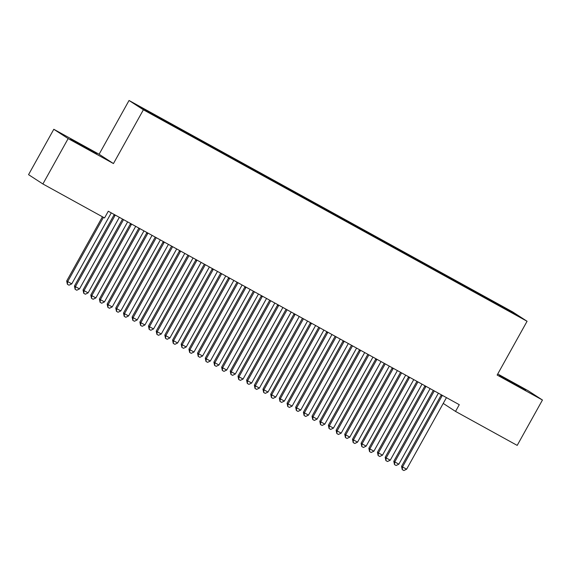 <?xml version="1.0" encoding="UTF-8"?>
<svg xmlns="http://www.w3.org/2000/svg" width="571" height="571" viewBox="0 0 571 571"><rect width="100%" height="100%" fill="white"/><g stroke="black" fill="none" stroke-linecap="round" stroke-linejoin="round"><path stroke-width="0.86" d="M86.735 148.431L96.82 153.763L91.888 150.794L70.597 139.174L86.735 148.431M515.57 384.797L525.655 390.136L520.723 387.167L499.432 375.54L515.57 384.797M53.802 129.282L68.149 138.589L113.451 163.563L99.111 154.256L53.802 129.282L28.55 174.655L42.889 183.969L104.55 217.951L108.29 211.227L459.277 404.689L455.537 411.413L517.198 445.394L542.45 400.021L528.111 390.714L497.741 373.976M99.111 154.256L129.039 100.482L512.737 311.966L527.076 321.273L143.385 109.789L129.039 100.482M510.952 311.98L511.523 311.709L492.159 300.896L155.241 115.192L156.618 116.084L156.475 116.591M511.523 311.709L517.497 315.585L499.418 305.756M156.618 116.084L138.625 106.17L144.591 110.046L163.963 120.852L499.504 305.663M166.425 121.495L166.254 122.115M172.97 125.099L172.827 125.606M182.784 130.509L182.606 131.13M189.322 134.114L189.179 134.62M199.136 139.524L198.965 140.145M205.681 143.128L205.539 143.635M215.495 148.539L215.317 149.159M222.033 152.143L221.891 152.65M231.847 157.553L231.676 158.174M238.393 161.158L238.25 161.664M248.207 166.568L248.028 167.189M254.745 170.172L254.602 170.679M264.559 175.583L264.387 176.203M271.104 179.187L270.961 179.694M280.918 184.597L280.739 185.218M287.456 188.202L287.313 188.708M297.27 193.612L297.091 194.233M303.815 197.216L303.672 197.723M313.629 202.626L313.45 203.247M320.167 206.231L320.024 206.738M329.981 211.641L329.802 212.262M336.526 215.253L336.383 215.752M346.333 220.656L346.162 221.277M352.878 224.267L352.735 224.767M362.692 229.67L362.514 230.291M369.237 233.282L369.087 233.782M379.044 238.685L378.873 239.306M385.589 242.297L385.446 242.796M395.403 247.7L395.225 248.321M401.941 251.311L401.798 251.811M411.755 256.714L411.584 257.335M418.3 260.326L418.158 260.826M428.114 265.729L427.936 266.35M434.652 269.341L434.51 269.84M444.466 274.744L444.295 275.372M451.011 278.355L450.869 278.855M460.826 283.758L460.647 284.387M467.363 287.37L467.221 287.87M477.178 292.78L476.999 293.401M483.723 296.385L483.58 296.884M493.537 301.795L493.358 302.416M68.149 138.589L42.889 183.969M527.076 321.273L497.148 375.047L542.45 400.021M113.451 163.563L143.385 109.789M443.224 403.419L455.537 411.413M492.159 300.896L491.795 301.552M475.8 291.881L475.436 292.538M459.448 282.866L459.084 283.523M443.089 273.852L442.732 274.508M426.737 264.837L426.373 265.494M410.385 255.822L410.021 256.479M394.026 246.808L393.662 247.464M377.674 237.793L377.31 238.45M361.315 228.778L360.951 229.435M344.963 219.764L344.599 220.42M328.603 210.749L328.239 211.406M312.251 201.734L311.887 202.391M295.892 192.72L295.528 193.376M279.54 183.705L279.176 184.362M263.181 174.69L262.824 175.347M246.829 165.676L246.465 166.332M230.47 156.661L230.113 157.318M214.118 147.646L213.754 148.296M197.766 138.632L197.402 139.281M181.407 129.617L181.043 130.267M165.055 120.602L164.691 121.252M441.997 396.031L441.026 395.403L401.556 466.321L402.526 466.95L441.997 396.031A1.927 1.87 123 0 0 442.225 395.339L442.232 395.296M406.616 469.205L403.883 470.518L402.241 469.619L402.526 466.95L406.616 469.205L446.087 398.287A1.927 1.87 123 0 1 446.551 397.723L446.586 397.694M441.026 395.403A1.927 1.87 123 0 0 441.255 394.754M402.241 469.619L401.556 466.321M433.282 390.357A1.927 1.87 -57 0 1 433.275 390.371L393.804 461.289L394.775 461.918L398.858 464.173L438.335 393.255A1.927 1.87 -57 0 1 438.378 393.169M434.288 390.914A1.927 1.87 -57 0 1 434.245 390.999L394.775 461.918L394.49 464.587L393.804 461.289M398.858 464.173L396.124 465.493L394.49 464.587M425.645 387.017L424.674 386.389L385.197 457.307L386.167 457.935L425.645 387.017A1.927 1.87 123 0 0 425.873 386.324L425.88 386.282M390.257 460.19L387.523 461.504L385.889 460.604L386.167 457.935L390.257 460.19L429.727 389.272A1.927 1.87 123 0 1 430.199 388.708L430.234 388.68M424.674 386.389A1.927 1.87 123 0 0 424.895 385.739M385.889 460.604L385.197 457.307M409.286 378.002L408.315 377.374L368.845 448.292L369.815 448.92L409.286 378.002A1.927 1.87 123 0 0 409.514 377.31L409.521 377.267M373.905 451.176L371.171 452.489L369.537 451.59L369.815 448.92L373.905 451.176L413.375 380.257A1.927 1.87 123 0 1 413.839 379.694L413.875 379.665M408.315 377.374A1.927 1.87 123 0 0 408.543 376.724M369.537 451.59L368.845 448.292M417.936 381.899A1.927 1.87 -57 0 1 417.886 381.985L416.923 381.357A1.927 1.87 -57 0 1 416.923 381.357L377.445 452.275L378.416 452.903L382.506 455.158L421.976 384.24A1.927 1.87 -57 0 1 422.026 384.155M417.886 381.985L378.416 452.903L378.138 455.572L377.445 452.275M382.506 455.158L379.772 456.479L378.138 455.572M401.577 372.884A1.927 1.87 -57 0 1 401.534 372.97L400.564 372.342A1.927 1.87 -57 0 1 400.564 372.342L361.093 443.26L362.064 443.888L366.147 446.144L405.624 375.226A1.927 1.87 -57 0 1 405.674 375.14M401.534 372.97L362.064 443.888L361.778 446.558L361.093 443.26M366.147 446.144L363.42 447.464L361.778 446.558M392.934 368.987L391.963 368.359L352.493 439.277L353.456 439.906L392.934 368.987A1.927 1.87 123 0 0 393.162 368.295L393.169 368.252M357.546 442.154L354.812 443.474L353.178 442.575L353.456 439.906L357.546 442.154L397.016 371.243A1.927 1.87 123 0 1 397.487 370.679L397.523 370.65M391.963 368.359A1.927 1.87 123 0 0 392.184 367.71M353.178 442.575L352.493 439.277M376.575 359.973L375.604 359.345L336.133 430.263L337.104 430.891L376.575 359.973A1.927 1.87 123 0 0 376.81 359.28L376.81 359.238M341.194 433.139L338.46 434.46L336.826 433.56L337.104 430.891L341.194 433.139L380.664 362.221A1.927 1.87 123 0 1 381.135 361.664L381.164 361.636M375.604 359.345A1.927 1.87 123 0 0 375.832 358.695M336.826 433.56L336.133 430.263M384.219 363.313A1.927 1.87 -57 0 1 384.212 363.327L344.734 434.245L345.705 434.874L349.795 437.129L389.265 366.211A1.927 1.87 -57 0 1 389.315 366.125M385.225 363.87A1.927 1.87 -57 0 1 385.175 363.955L345.705 434.874L345.426 437.543L344.734 434.245M349.795 437.129L347.061 438.449L345.426 437.543M368.866 354.855A1.927 1.87 -57 0 1 368.823 354.941L367.852 354.313A1.927 1.87 -57 0 1 367.852 354.313L328.382 425.231L329.353 425.859L333.443 428.114L372.913 357.196A1.927 1.87 -57 0 1 372.963 357.111M368.823 354.941L329.353 425.859L329.067 428.528L328.382 425.231M333.443 428.114L330.709 429.428L329.067 428.528M360.222 350.958L359.252 350.33L319.781 421.248L320.745 421.876L360.222 350.958A1.927 1.87 123 0 0 360.451 350.266L360.458 350.223M324.835 424.125L322.101 425.445L320.467 424.546L320.745 421.876L324.835 424.125L364.312 353.206A1.927 1.87 123 0 1 364.776 352.65L364.812 352.621M359.252 350.33A1.927 1.87 123 0 0 359.473 349.68M320.467 424.546L319.781 421.248M351.508 345.284A1.927 1.87 -57 0 1 351.5 345.298L312.023 416.216L312.994 416.844L317.083 419.1L356.554 348.182A1.927 1.87 -57 0 1 356.604 348.096M352.514 345.84A1.927 1.87 -57 0 1 352.471 345.926L312.994 416.844L312.715 419.514L312.023 416.216M317.083 419.1L314.35 420.413L312.715 419.514M343.863 341.943L342.893 341.315L303.422 412.233L304.393 412.862L343.863 341.943A1.927 1.87 123 0 0 344.099 341.251L344.099 341.201M308.483 415.11L305.749 416.43L304.115 415.531L304.393 412.862L308.483 415.11L347.953 344.192A1.927 1.87 123 0 1 348.424 343.635L348.453 343.606M342.893 341.315A1.927 1.87 123 0 0 343.121 340.666M304.115 415.531L303.422 412.233M336.155 336.826A1.927 1.87 -57 0 1 336.112 336.911L335.141 336.283A1.927 1.87 -57 0 1 335.141 336.283L295.671 407.202L296.642 407.83L300.731 410.085L340.202 339.167A1.927 1.87 -57 0 1 340.252 339.081M336.112 336.911L296.642 407.83L296.363 410.499L295.671 407.202M300.731 410.085L297.998 411.398L296.363 410.499M327.511 332.929L326.541 332.301L287.07 403.219L288.034 403.847L327.511 332.929A1.927 1.87 123 0 0 327.74 332.236L327.747 332.186M292.124 406.095L289.39 407.416L287.755 406.516L288.034 403.847L292.124 406.095L331.601 335.177A1.927 1.87 123 0 1 332.065 334.62L332.101 334.592M326.541 332.301A1.927 1.87 123 0 0 326.762 331.651M287.755 406.516L287.07 403.219M319.803 327.811A1.927 1.87 -57 0 1 319.76 327.897L318.789 327.269A1.927 1.87 -57 0 1 318.789 327.269L279.319 398.187L280.282 398.815L284.372 401.07L323.843 330.152A1.927 1.87 -57 0 1 323.893 330.067M319.76 327.897L280.282 398.815L280.004 401.484L279.319 398.187M284.372 401.07L281.639 402.384L280.004 401.484M311.152 323.914L310.189 323.286L270.711 394.204L271.682 394.832L311.152 323.914A1.927 1.87 123 0 0 311.388 323.222L311.395 323.172M275.772 397.081L273.038 398.401L271.403 397.502L271.682 394.832L275.772 397.081L315.242 326.162A1.927 1.87 123 0 1 315.713 325.606L315.742 325.577M310.189 323.286A1.927 1.87 123 0 0 310.41 322.636M271.403 397.502L270.711 394.204M302.437 318.24A1.927 1.87 -57 0 1 302.43 318.254L262.96 389.172L263.93 389.8L268.02 392.049L307.491 321.13A1.927 1.87 -57 0 1 307.541 321.052M303.444 318.796A1.927 1.87 -57 0 1 303.401 318.882L263.93 389.8L263.652 392.47L262.96 389.172M268.02 392.049L265.287 393.369L263.652 392.47M294.8 314.899L293.829 314.271L254.359 385.182L255.33 385.818L294.8 314.899A1.927 1.87 123 0 0 295.029 314.207L295.036 314.157M259.412 388.066L256.679 389.386L255.044 388.487L255.33 385.818L259.412 388.066L298.89 317.148A1.927 1.87 123 0 1 299.354 316.591L299.39 316.562M293.829 314.271A1.927 1.87 123 0 0 294.058 313.622M255.044 388.487L254.359 385.182M287.092 309.782A1.927 1.87 -57 0 1 287.049 309.867L286.078 309.239A1.927 1.87 -57 0 1 286.078 309.239L246.608 380.158L247.571 380.786L251.661 383.034L291.139 312.116A1.927 1.87 -57 0 1 291.181 312.037M287.049 309.867L247.571 380.786L247.293 383.455L246.608 380.158M251.661 383.034L248.927 384.354L247.293 383.455M278.441 305.885L277.477 305.249L238 376.168L238.971 376.803L278.441 305.885A1.927 1.87 123 0 0 278.677 305.192L278.684 305.142M243.06 379.051L240.327 380.372L238.692 379.472L238.971 376.803L243.06 379.051L282.531 308.133A1.927 1.87 123 0 1 283.002 307.576L283.038 307.548M277.477 305.249A1.927 1.87 123 0 0 277.699 304.607M238.692 379.472L238 376.168M269.726 300.21A1.927 1.87 -57 0 1 269.719 300.225L230.249 371.143L231.219 371.771L235.309 374.019L274.779 303.101A1.927 1.87 -57 0 1 274.829 303.023M270.733 300.767A1.927 1.87 -57 0 1 270.69 300.853L231.219 371.771L230.941 374.44L230.249 371.143M235.309 374.019L232.575 375.34L230.941 374.44M262.089 296.87L261.118 296.235L221.648 367.153L222.619 367.788L262.089 296.87A1.927 1.87 123 0 0 262.317 296.178L262.325 296.128M226.708 370.037L223.975 371.357L222.333 370.458L222.619 367.788L226.708 370.037L266.179 299.118A1.927 1.87 123 0 1 266.643 298.562L266.678 298.533M261.118 296.235A1.927 1.87 123 0 0 261.347 295.592M222.333 370.458L221.648 367.153M254.38 291.752A1.927 1.87 -57 0 1 254.338 291.838L253.367 291.21A1.927 1.87 -57 0 1 253.367 291.21L213.897 362.128L214.867 362.756L218.95 365.005L258.427 294.086A1.927 1.87 -57 0 1 258.47 294.008M254.338 291.838L214.867 362.756L214.582 365.426L213.897 362.128M218.95 365.005L216.216 366.325L214.582 365.426M245.73 287.855L244.766 287.22L205.289 358.138L206.259 358.774L245.73 287.855A1.927 1.87 123 0 0 245.965 287.163L245.973 287.113M210.349 361.022L207.616 362.342L205.981 361.443L206.259 358.774L210.349 361.022L249.82 290.104A1.927 1.87 123 0 1 250.291 289.547L250.326 289.518M244.766 287.22A1.927 1.87 123 0 0 244.988 286.578M205.981 361.443L205.289 358.138M238.028 282.738A1.927 1.87 -57 0 1 237.979 282.823L237.015 282.195A1.927 1.87 -57 0 1 237.015 282.195L197.537 353.114L198.508 353.742L202.598 355.99L242.068 285.072A1.927 1.87 -57 0 1 242.118 284.993M237.979 282.823L198.508 353.742L198.23 356.411L197.537 353.114M202.598 355.99L199.864 357.31L198.23 356.411M229.378 278.841L228.407 278.205L188.937 349.124L189.907 349.759L229.378 278.841A1.927 1.87 123 0 0 229.606 278.148L229.613 278.098M193.997 352.007L191.264 353.328L189.622 352.428L189.907 349.759L193.997 352.007L233.468 281.089A1.927 1.87 123 0 1 233.932 280.532L233.967 280.504M228.407 278.205A1.927 1.87 123 0 0 228.636 277.563M189.622 352.428L188.937 349.124M220.663 273.166A1.927 1.87 -57 0 1 220.656 273.181L181.185 344.099L182.156 344.727L186.239 346.975L225.716 276.057A1.927 1.87 -57 0 1 225.766 275.979M221.669 273.723A1.927 1.87 -57 0 1 221.627 273.809L182.156 344.727L181.871 347.396L181.185 344.099M186.239 346.975L183.505 348.296L181.871 347.396M213.026 269.826L212.055 269.191L172.585 340.109L173.548 340.744L213.026 269.826A1.927 1.87 123 0 0 213.254 269.127L213.261 269.084M177.638 342.993L174.904 344.313L173.27 343.414L173.548 340.744L177.638 342.993L217.108 272.074A1.927 1.87 123 0 1 217.58 271.518L217.615 271.489M212.055 269.191A1.927 1.87 123 0 0 212.276 268.548M173.27 343.414L172.585 340.109M205.317 264.708A1.927 1.87 -57 0 1 205.267 264.794L204.304 264.166A1.927 1.87 -57 0 1 204.304 264.166L164.826 335.077L165.797 335.712L169.887 337.961L209.357 267.042A1.927 1.87 -57 0 1 209.407 266.964M205.267 264.794L165.797 335.712L165.519 338.382L164.826 335.077M169.887 337.961L167.153 339.281L165.519 338.382M196.667 260.804L195.696 260.176L156.226 331.094L157.196 331.722L196.667 260.804A1.927 1.87 123 0 0 196.895 260.112L196.902 260.069M161.286 333.978L158.552 335.298L156.918 334.399L157.196 331.722L161.286 333.978L200.756 263.06A1.927 1.87 123 0 1 201.22 262.496L201.256 262.474M195.696 260.176A1.927 1.87 123 0 0 195.924 259.534M156.918 334.399L156.226 331.094M187.952 255.137A1.927 1.87 -57 0 1 187.945 255.144L148.474 326.062L149.445 326.698L153.535 328.946L193.005 258.028A1.927 1.87 -57 0 1 193.055 257.949M188.958 255.694A1.927 1.87 -57 0 1 188.915 255.779L149.445 326.698L149.159 329.367L148.474 326.062M153.535 328.946L150.801 330.266L149.159 329.367M180.315 251.79L179.344 251.161L139.874 322.08L140.837 322.708L180.315 251.79A1.927 1.87 123 0 0 180.543 251.097L180.55 251.054M144.927 324.963L142.193 326.284L140.559 325.384L140.837 322.708L144.927 324.963L184.404 254.045A1.927 1.87 123 0 1 184.868 253.481L184.904 253.453M179.344 251.161A1.927 1.87 123 0 0 179.565 250.512M140.559 325.384L139.874 322.08M172.606 246.679A1.927 1.87 -57 0 1 172.563 246.765L171.593 246.13A1.927 1.87 -57 0 1 171.593 246.13L132.115 317.048L133.086 317.683L137.176 319.931L176.646 249.013A1.927 1.87 -57 0 1 176.696 248.935M172.563 246.765L133.086 317.683L132.807 320.352L132.115 317.048M137.176 319.931L134.442 321.252L132.807 320.352M163.956 242.775L162.985 242.147L123.514 313.065L124.485 313.693L163.956 242.775A1.927 1.87 123 0 0 164.191 242.083L164.191 242.04M128.575 315.949L125.841 317.269L124.207 316.37L124.485 313.693L128.575 315.949L168.045 245.03A1.927 1.87 123 0 1 168.516 244.467L168.545 244.438M162.985 242.147A1.927 1.87 123 0 0 163.213 241.497M124.207 316.37L123.514 313.065M156.247 237.664A1.927 1.87 -57 0 1 156.204 237.75L155.233 237.115A1.927 1.87 -57 0 1 155.233 237.115L115.763 308.033L116.734 308.668L120.824 310.917L160.294 239.998A1.927 1.87 -57 0 1 160.344 239.92M156.204 237.75L116.734 308.668L116.455 311.338L115.763 308.033M120.824 310.917L118.09 312.237L116.455 311.338M147.603 233.76L146.633 233.132L107.162 304.05L108.126 304.678L147.603 233.76A1.927 1.87 123 0 0 147.832 233.068L147.839 233.025M112.216 306.934L109.482 308.254L107.848 307.355L108.126 304.678L112.216 306.934L151.693 236.016A1.927 1.87 123 0 1 152.157 235.452L152.193 235.423M146.633 233.132A1.927 1.87 123 0 0 146.854 232.483M107.848 307.355L107.162 304.05M138.889 228.093A1.927 1.87 -57 0 1 138.881 228.1L99.411 299.018L100.375 299.654L104.464 301.902L143.935 230.984A1.927 1.87 -57 0 1 143.985 230.905M139.895 228.65A1.927 1.87 -57 0 1 139.852 228.735L100.375 299.654L100.096 302.323L99.411 299.018M104.464 301.902L101.731 303.222L100.096 302.323M131.244 224.746L130.281 224.118L90.803 295.036L91.774 295.664L131.244 224.746A1.927 1.87 123 0 0 131.48 224.053L131.48 224.01M95.864 297.919L93.13 299.24L91.496 298.34L91.774 295.664L95.864 297.919L135.334 227.001A1.927 1.87 123 0 1 135.805 226.437L135.834 226.409M130.281 224.118A1.927 1.87 123 0 0 130.502 223.468M91.496 298.34L90.803 295.036M123.536 219.635A1.927 1.87 -57 0 1 123.493 219.721L122.522 219.086A1.927 1.87 -57 0 1 122.522 219.086L83.052 290.004L84.023 290.632L88.112 292.887L127.583 221.969A1.927 1.87 -57 0 1 127.633 221.891M123.493 219.721L84.023 290.632L83.744 293.308L83.052 290.004M88.112 292.887L85.379 294.208L83.744 293.308M114.892 215.731L113.922 215.103L74.451 286.021L75.422 286.649L114.892 215.731A1.927 1.87 123 0 0 115.121 215.039L115.128 214.996M79.505 288.905L76.771 290.225L75.136 289.326L75.422 286.649L79.505 288.905L118.982 217.986A1.927 1.87 123 0 1 119.446 217.423L119.482 217.394M113.922 215.103A1.927 1.87 123 0 0 114.15 214.453M75.136 289.326L74.451 286.021M102.437 216.787L66.7 280.989L71.753 283.873L111.231 212.954A1.927 1.87 -57 0 1 111.274 212.876M103.444 217.344L67.663 281.617L67.385 284.294L66.7 280.989M71.753 283.873L69.02 285.193L67.385 284.294M442.225 395.339L441.747 395.025M433.275 390.371L434.245 390.999M425.873 386.324L425.388 386.01M409.514 377.31L409.036 376.996M393.162 368.295L392.677 367.981M376.81 359.28L376.325 358.966M384.212 363.327L385.175 363.955M360.451 350.266L359.966 349.952M351.5 345.298L352.471 345.926M344.099 341.251L343.614 340.937M327.74 332.236L327.254 331.922M311.388 323.222L310.902 322.908M302.43 318.254L303.401 318.882M295.029 314.207L294.543 313.893M278.677 305.192L278.191 304.878M269.719 300.225L270.69 300.853M262.317 296.178L261.839 295.864M245.965 287.163L245.48 286.849M229.606 278.148L229.128 277.834M220.656 273.181L221.627 273.809M213.254 269.127L212.769 268.82M196.895 260.112L196.417 259.805M187.945 255.144L188.915 255.779M180.543 251.097L180.058 250.783M164.191 242.083L163.706 241.769M147.832 233.068L147.347 232.754M138.881 228.1L139.852 228.735M131.48 224.053L130.995 223.739M115.121 215.039L114.635 214.725"/></g></svg>
